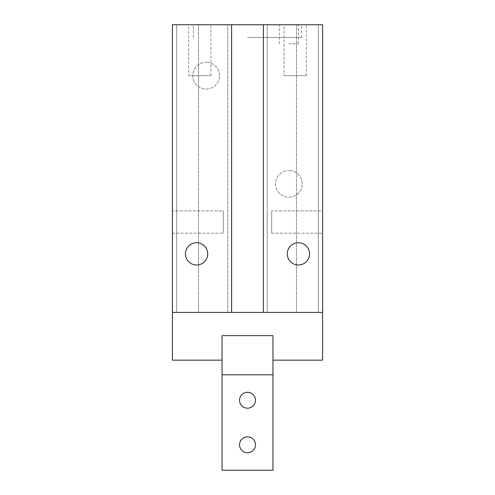 <?xml version="1.0" encoding="UTF-8"?>
<svg xmlns="http://www.w3.org/2000/svg" width="495" height="495" viewBox="0 0 495 495"><rect width="100%" height="100%" fill="white"/><g stroke="black" fill="none" stroke-linecap="round" stroke-linejoin="round"><path stroke-width="0.37" stroke-dasharray="2.48 1.86" d="M272.955 374.783L222.045 374.783L222.045 335.647L272.955 335.647L222.045 335.647L222.045 470.25L222.045 374.783L272.955 374.783L272.955 335.647L272.955 374.783L222.045 374.783L272.955 374.783L222.045 374.783L222.045 335.647L272.955 335.647L272.955 470.25L222.045 470.25L272.955 470.25L272.955 374.783L222.045 374.783L272.955 374.783L272.955 470.25L222.045 470.25L222.045 374.783M255.457 400.245A7.957 7.957 0 0 0 243.521 393.352A7.957 7.957 0 0 0 243.521 407.131A7.957 7.957 0 0 0 255.457 400.245A7.957 7.957 0 0 0 247.5 392.288A7.957 7.957 0 0 0 239.543 400.245A7.957 7.957 0 0 0 247.5 408.196A7.957 7.957 0 0 0 255.457 400.245M255.457 444.795A7.957 7.957 0 0 0 243.521 437.902A7.957 7.957 0 0 0 243.521 451.681A7.957 7.957 0 0 0 255.457 444.795A7.957 7.957 0 0 0 247.5 436.838A7.957 7.957 0 0 0 239.543 444.795A7.957 7.957 0 0 0 247.5 452.746A7.957 7.957 0 0 0 255.457 444.795M239.543 400.245A7.957 7.957 0 0 1 251.479 393.352A7.957 7.957 0 0 1 251.479 407.131A7.957 7.957 0 0 1 239.543 400.245M239.543 444.795A7.957 7.957 0 0 1 251.479 437.902A7.957 7.957 0 0 1 251.479 451.681A7.957 7.957 0 0 1 239.543 444.795M231.592 24.75L231.592 312.413L231.592 24.75L231.592 312.413L172.402 312.413L322.598 312.413L322.598 360.15L272.955 360.15L272.955 335.647L222.045 335.647L222.045 360.15L172.402 360.15L172.402 312.413L176.678 312.413L176.678 24.75L172.402 24.75L198.495 24.75L172.402 24.75L198.495 24.75L176.678 24.75L176.678 312.413L176.678 24.75L176.678 312.413L172.402 312.413L172.402 24.75L322.598 24.75L296.505 24.75L322.598 24.75L322.598 312.413L322.598 24.75L322.598 312.413L322.598 24.75L322.598 312.413L318.322 312.413L318.322 24.75L296.505 24.75L318.322 24.75L318.322 312.413L322.598 312.413L318.322 312.413L318.322 24.75L318.322 312.413L296.505 312.413L322.598 312.413L263.408 312.413L263.408 24.75L263.408 312.413L267.232 312.413L267.232 24.75L267.232 312.413L263.408 312.413L263.408 24.75M199.77 24.75L210.907 24.75L199.77 24.75M295.23 24.75L306.368 24.75L295.23 24.75M288.87 24.75L298.417 24.75L288.87 24.75M247.5 24.75L301.597 24.75L247.5 24.75M288.87 43.845L298.417 43.845L288.87 43.845M172.402 312.413L172.402 24.75L172.402 312.413L172.402 24.75L172.402 312.413L231.592 312.413M302.235 183.855A13.365 13.365 0 0 0 288.87 170.49A13.365 13.365 0 0 1 300.44 190.538A13.365 13.365 0 0 1 277.293 190.538A13.365 13.365 0 0 1 288.87 170.49A13.365 13.365 0 0 0 275.505 183.855A13.365 13.365 0 0 0 288.87 197.22A13.365 13.365 0 0 0 302.235 183.855M219.495 75.667A13.365 13.365 0 0 0 206.13 62.302A13.365 13.365 0 0 1 217.707 82.349A13.365 13.365 0 0 1 194.56 82.349A13.365 13.365 0 0 1 206.13 62.302A13.365 13.365 0 0 0 192.765 75.667A13.365 13.365 0 0 0 206.13 89.032A13.365 13.365 0 0 0 219.495 75.667M284.093 75.667L306.368 75.667L284.093 75.667L284.093 24.75M188.632 75.667L210.907 75.667L188.632 75.667L188.632 24.75M271.687 210.907L271.687 233.182L271.687 210.907L322.598 210.907L322.598 233.182L322.598 210.907L322.598 233.182L322.598 210.907L271.687 210.907L271.687 233.182L271.687 210.907M172.402 210.907L172.402 233.182L172.402 210.907L223.313 210.907L223.313 233.182L223.313 210.907L223.313 233.182L223.313 210.907L172.402 210.907L172.402 233.182L172.402 210.907M309.554 253.867A11.138 11.138 0 0 0 292.848 244.221A11.138 11.138 0 0 0 292.848 263.507A11.138 11.138 0 0 0 309.554 253.867M207.721 253.867A11.138 11.138 0 0 0 191.014 244.221A11.138 11.138 0 0 0 191.014 263.507A11.138 11.138 0 0 0 207.721 253.867M227.768 312.413L227.768 24.75L227.768 312.413L227.768 24.75L227.768 312.413L267.232 312.413L227.768 312.413M322.598 312.413L263.408 312.413M247.5 37.478L301.597 37.478L247.5 37.478M267.232 312.413L267.232 24.75L267.232 312.413M306.368 75.667L306.368 24.75M298.417 43.845L298.417 24.75M279.322 43.845L279.322 24.75M210.907 75.667L210.907 24.75M271.687 233.182L322.598 233.182L271.687 233.182M172.402 233.182L223.313 233.182L172.402 233.182M198.495 312.413L198.495 24.75L198.495 312.413M296.505 312.413L296.505 24.75L296.505 312.413M301.597 37.478L301.597 24.75M193.403 37.478L193.403 24.75"/><path stroke-width="0.74" d="M222.045 374.783L222.045 470.25L272.955 470.25L272.955 374.783L222.045 374.783L222.045 335.647L272.955 335.647L272.955 374.783M239.543 400.245A7.957 7.957 0 0 1 247.5 392.288A7.957 7.957 0 0 1 255.457 400.245A7.957 7.957 0 0 1 247.5 408.196A7.957 7.957 0 0 1 239.543 400.245M239.543 444.795A7.957 7.957 0 0 1 247.5 436.838A7.957 7.957 0 0 1 255.457 444.795A7.957 7.957 0 0 1 247.5 452.746A7.957 7.957 0 0 1 239.543 444.795M272.955 335.647L222.045 335.647L222.045 360.15L172.402 360.15L172.402 24.75L322.598 24.75L322.598 360.15L272.955 360.15L272.955 335.647M298.417 242.729A11.138 11.138 0 0 1 309.554 253.867A11.138 11.138 0 0 1 298.417 265.004A11.138 11.138 0 0 1 287.279 253.867A11.138 11.138 0 0 1 298.417 242.729M196.583 242.729A11.138 11.138 0 0 1 207.721 253.867A11.138 11.138 0 0 1 196.583 265.004A11.138 11.138 0 0 1 185.446 253.867A11.138 11.138 0 0 1 196.583 242.729M231.592 312.413L231.592 24.75M263.408 312.413L263.408 24.75M322.598 312.413L172.402 312.413"/></g></svg>
